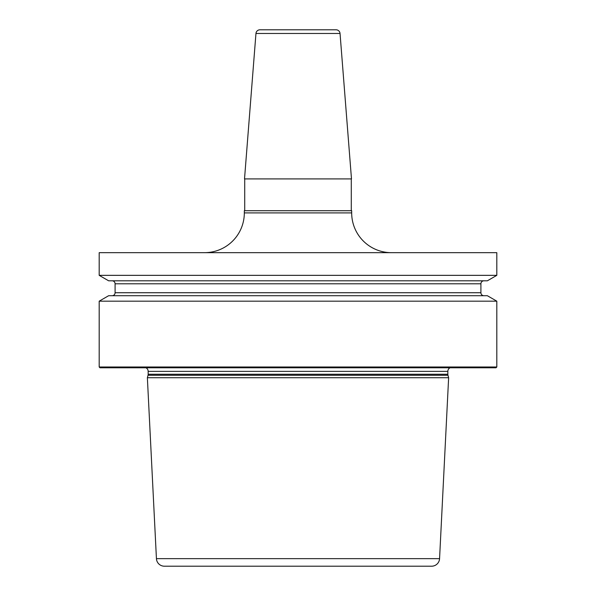<?xml version="1.0" encoding="UTF-8"?>
<svg xmlns="http://www.w3.org/2000/svg" width="596" height="596" viewBox="0 0 596 596"><rect width="100%" height="100%" fill="white"/><g stroke="black" fill="none" stroke-linecap="round" stroke-linejoin="round"><path stroke-width="0.89" d="M496.811 301.174L496.811 366.987L99.189 366.987L99.189 301.174L108.636 295.713L487.364 295.713L496.811 301.174L99.189 301.174M496.811 252.667L496.811 275.345L99.189 275.345L99.189 252.667L496.811 252.667M99.189 366.987L99.979 367.784L496.021 367.784L496.811 366.987M450.077 367.784A3.978 3.978 0 0 0 447.834 371.36L447.834 374.236A3.978 3.978 0 0 0 447.968 375.264L448.632 377.722L147.368 377.722L156.435 558.646A7.949 7.949 0 0 0 164.377 566.2L431.623 566.2A7.949 7.949 0 0 0 439.565 558.646L156.435 558.646M145.923 367.784A3.978 3.978 0 0 1 148.166 371.36L148.166 374.236A3.978 3.978 0 0 1 148.031 375.264L147.368 377.722M448.632 377.722L439.565 558.646M244.323 212.906L351.677 212.906L351.677 210.723L244.323 210.723L244.323 212.906A39.761 39.761 0 0 1 204.555 252.667M351.677 212.906A39.761 39.761 0 0 0 391.445 252.667M351.282 178.912L351.282 210.723M244.718 178.912L244.718 210.723M244.516 178.912L351.484 178.912L340.04 33.465A3.978 3.978 0 0 0 336.077 29.8L259.923 29.8A3.978 3.978 0 0 0 255.96 33.465L244.516 178.912M313.906 29.8L298 29.8M496.811 275.345L487.364 280.805L108.636 280.805L99.189 275.345M483.892 295.713A2.98 2.98 0 0 1 480.912 292.733L480.912 283.785A2.98 2.98 0 0 1 483.892 280.805M112.108 295.713A2.98 2.98 0 0 0 115.088 292.733L115.088 283.785A2.98 2.98 0 0 0 112.108 280.805M447.834 371.36L148.166 371.36M447.834 374.236L148.166 374.236M447.968 375.264L148.031 375.264M255.96 33.465L340.04 33.465M480.912 283.785L115.088 283.785M480.912 292.733L115.088 292.733"/></g></svg>
